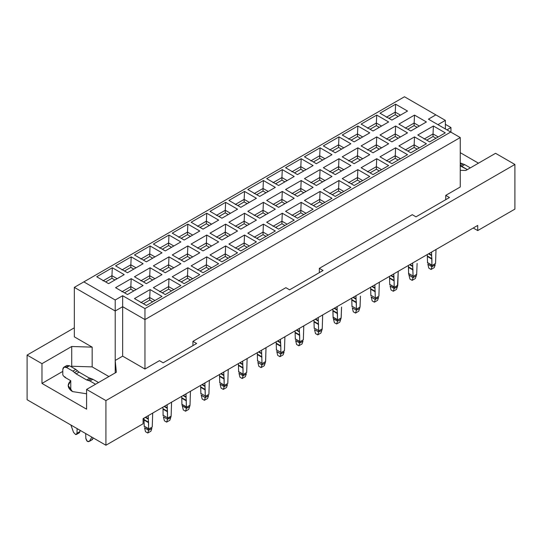 <?xml version="1.0" encoding="UTF-8"?>
<svg xmlns="http://www.w3.org/2000/svg" width="542" height="542" viewBox="0 0 542 542"><rect width="100%" height="100%" fill="white"/><g stroke="black" fill="none" stroke-linecap="round" stroke-linejoin="round"><path stroke-width="0.81" d="M445.375 120.378L445.375 128.962L445.375 120.378L437.936 124.667L445.375 120.378L435.856 114.877L445.375 120.378M460.246 137.546L460.246 187.004L460.246 137.546L144.958 319.577L144.958 369.034L159.463 360.66L144.958 369.034L144.958 319.577L122.655 306.697L122.655 356.155L144.958 369.034L122.655 356.155L122.655 306.697L115.216 310.993L115.216 360.45L122.655 356.155L115.216 360.45L115.216 310.993L74.322 287.375L74.322 336.833L92.167 347.137L92.167 366.887L108.895 376.548L92.167 366.887L92.167 347.137L71.713 346.494L41.971 363.668L27.1 355.078L74.322 327.822L27.1 355.078L27.1 399.732L27.1 355.078L41.971 363.668L41.971 383.418L41.971 363.668L71.713 346.494L71.713 366.243L71.713 346.494L92.167 347.137L74.322 336.833L74.322 287.375L404.474 96.761L435.856 114.877L428.417 119.172L460.246 137.546L450.727 132.052L144.958 308.588L144.958 319.577L460.246 137.546M445.748 195.377L460.246 187.004L445.748 195.377L449.46 197.525L415.999 216.841L412.286 214.693L319.333 268.358L412.286 214.693L415.999 216.841L449.46 197.525L445.748 195.377L445.748 199.673L445.748 195.377M192.925 345.633L192.925 341.345L285.871 287.68L192.925 341.345L196.638 343.493L163.176 362.808L159.463 360.66L163.176 362.808L196.638 343.493L192.925 341.345L192.925 345.633M319.333 272.653L319.333 268.358L323.052 270.505L289.591 289.828L285.871 287.68L289.591 289.828L323.052 270.505L319.333 268.358L319.333 272.653M115.216 372.896L115.216 360.45L115.216 372.896M105.92 445.239L143.102 423.769L143.102 418.62L477.719 225.431L477.719 230.58L514.9 209.117L514.9 164.463L105.92 400.585L105.92 445.239L105.92 400.585L86.584 389.427L86.584 409.176L41.971 383.418L62.791 371.392L41.971 383.418L86.584 409.176L86.584 389.427L116.334 372.252L115.216 360.45L116.334 372.252L86.584 389.427L105.92 400.585L514.9 164.463L514.9 209.117L477.719 230.58L473.261 228.006L477.719 230.58L477.719 225.431L143.102 418.62L143.102 423.769L105.92 445.239L27.1 399.732L105.92 445.239M445.375 124.328L450.951 127.546L450.951 132.18L450.951 127.546L446.933 129.863L450.951 127.546L445.375 124.328M460.246 152.661L478.464 163.176L460.246 152.661M495.564 153.305L514.9 164.463L495.564 153.305L465.822 170.479L495.564 153.305M460.246 170.303L465.822 170.479L460.246 170.303M71.022 366.643L71.713 366.243L92.167 366.887L71.713 366.243L71.022 366.643M70.765 380.721L68.15 385.565L72.459 391.575L86.584 393.79L72.459 391.575C67.432 388.187 66.869 384.569 70.765 380.721L70.765 390.403L70.765 380.721L64.654 377.191L70.765 380.721M463.722 164.199L460.653 163.142L463.722 164.199M433.031 136.516L436.005 138.237L433.031 136.516L426.71 140.168L433.031 136.516L433.031 133.942L433.031 136.516M438.234 136.95L433.031 133.942L438.234 136.95M414.142 147.424L417.116 149.138L414.142 147.424L407.821 151.069L414.142 147.424L414.142 144.843L414.142 147.424M419.345 147.851L414.142 144.843L419.345 147.851M395.253 158.325L398.228 160.046L395.253 158.325L388.932 161.977L395.253 158.325L395.253 155.75L395.253 158.325M400.463 158.759L395.253 155.75L400.463 158.759M376.365 169.233L379.339 170.947L376.365 169.233L370.05 172.878L376.365 169.233L376.365 166.658L376.365 169.233M381.575 169.66L376.365 166.658L381.575 169.66M357.483 180.134L360.457 181.855L357.483 180.134L351.162 183.785L357.483 180.134L357.483 177.559L357.483 180.134M362.686 180.567L357.483 177.559L362.686 180.567M338.594 191.041L341.568 192.756L338.594 191.041L332.273 194.686L338.594 191.041L338.594 188.467L338.594 191.041M343.797 191.468L338.594 188.467L343.797 191.468M319.705 201.942L322.68 203.663L319.705 201.942L313.384 205.594L319.705 201.942L319.705 199.368L319.705 201.942M324.909 202.376L319.705 199.368L324.909 202.376M300.817 212.85L303.791 214.564L300.817 212.85L294.496 216.495L300.817 212.85L300.817 210.276L300.817 212.85M306.027 213.277L300.817 210.276L306.027 213.277M281.928 223.751L284.902 225.472L281.928 223.751L275.614 227.403L281.928 223.751L281.928 221.177L281.928 223.751M287.138 224.185L281.928 221.177L287.138 224.185M263.046 234.659L266.02 236.373L263.046 234.659L256.725 238.304L263.046 234.659L263.046 232.084L263.046 234.659M268.249 235.086L263.046 232.084L268.249 235.086M244.157 245.56L247.132 247.281L244.157 245.56L237.836 249.212L244.157 245.56L244.157 242.985L244.157 245.56M249.361 245.993L244.157 242.985L249.361 245.993M225.269 256.468L228.243 258.182L225.269 256.468L218.948 260.119L225.269 256.468L225.269 253.893L225.269 256.468M230.472 256.894L225.269 253.893L230.472 256.894M206.38 267.369L209.354 269.089L206.38 267.369L200.059 271.02L206.38 267.369L206.38 264.794L206.38 267.369M211.583 267.802L206.38 264.794L211.583 267.802M187.491 278.276L190.466 279.99L187.491 278.276L181.17 281.928L187.491 278.276L187.491 275.702L187.491 278.276M192.701 278.703L187.491 275.702L192.701 278.703M168.609 289.184L171.584 290.898L168.609 289.184L162.288 292.829L168.609 289.184L168.609 286.603L168.609 289.184M173.813 289.611L168.609 286.603L173.813 289.611M149.721 300.085L152.695 301.799L149.721 300.085L143.4 303.737L149.721 300.085L149.721 297.511L149.721 300.085M154.924 300.512L149.721 297.511L154.924 300.512M414.142 125.615L417.116 127.329L414.142 125.615L407.821 129.26L414.142 125.615L414.142 123.034L414.142 125.615M419.345 126.042L414.142 123.034L419.345 126.042M395.253 136.516L398.228 138.237L395.253 136.516L388.932 140.168L395.253 136.516L395.253 133.942L395.253 136.516M400.463 136.95L395.253 133.942L400.463 136.95M376.365 147.424L379.339 149.138L376.365 147.424L370.05 151.069L376.365 147.424L376.365 144.843L376.365 147.424M381.575 147.851L376.365 144.843L381.575 147.851M357.483 158.325L360.457 160.046L357.483 158.325L351.162 161.977L357.483 158.325L357.483 155.75L357.483 158.325M362.686 158.759L357.483 155.75L362.686 158.759M338.594 169.233L341.568 170.947L338.594 169.233L332.273 172.878L338.594 169.233L338.594 166.658L338.594 169.233M343.797 169.66L338.594 166.658L343.797 169.66M319.705 180.134L322.68 181.855L319.705 180.134L313.384 183.785L319.705 180.134L319.705 177.559L319.705 180.134M324.909 180.567L319.705 177.559L324.909 180.567M300.817 191.041L303.791 192.756L300.817 191.041L294.496 194.686L300.817 191.041L300.817 188.467L300.817 191.041M306.027 191.468L300.817 188.467L306.027 191.468M281.928 201.942L284.902 203.663L281.928 201.942L275.614 205.594L281.928 201.942L281.928 199.368L281.928 201.942M287.138 202.376L281.928 199.368L287.138 202.376M263.046 212.85L266.02 214.564L263.046 212.85L256.725 216.495L263.046 212.85L263.046 210.276L263.046 212.85M268.249 213.277L263.046 210.276L268.249 213.277M244.157 223.751L247.132 225.472L244.157 223.751L237.836 227.403L244.157 223.751L244.157 221.177L244.157 223.751M249.361 224.185L244.157 221.177L249.361 224.185M225.269 234.659L228.243 236.373L225.269 234.659L218.948 238.304L225.269 234.659L225.269 232.084L225.269 234.659M230.472 235.086L225.269 232.084L230.472 235.086M206.38 245.56L209.354 247.281L206.38 245.56L200.059 249.212L206.38 245.56L206.38 242.985L206.38 245.56M211.583 245.993L206.38 242.985L211.583 245.993M187.491 256.468L190.466 258.182L187.491 256.468L181.17 260.119L187.491 256.468L187.491 253.893L187.491 256.468M192.701 256.894L187.491 253.893L192.701 256.894M168.609 267.369L171.584 269.089L168.609 267.369L162.288 271.02L168.609 267.369L168.609 264.794L168.609 267.369M173.813 267.802L168.609 264.794L173.813 267.802M149.721 278.276L152.695 279.99L149.721 278.276L143.4 281.928L149.721 278.276L149.721 275.702L149.721 278.276M154.924 278.703L149.721 275.702L154.924 278.703M130.832 289.184L133.806 290.898L130.832 289.184L124.511 292.829L130.832 289.184L130.832 286.603L130.832 289.184M136.035 289.611L130.832 286.603L136.035 289.611M395.253 114.708L398.228 116.428L395.253 114.708L388.932 118.359L395.253 114.708L395.253 112.133L395.253 114.708M400.463 115.134L395.253 112.133L400.463 115.134M376.365 125.615L379.339 127.329L376.365 125.615L370.05 129.26L376.365 125.615L376.365 123.034L376.365 125.615M381.575 126.042L376.365 123.034L381.575 126.042M357.483 136.516L360.457 138.237L357.483 136.516L351.162 140.168L357.483 136.516L357.483 133.942L357.483 136.516M362.686 136.95L357.483 133.942L362.686 136.95M338.594 147.424L341.568 149.138L338.594 147.424L332.273 151.069L338.594 147.424L338.594 144.843L338.594 147.424M343.797 147.851L338.594 144.843L343.797 147.851M319.705 158.325L322.68 160.046L319.705 158.325L313.384 161.977L319.705 158.325L319.705 155.75L319.705 158.325M324.909 158.759L319.705 155.75L324.909 158.759M300.817 169.233L303.791 170.947L300.817 169.233L294.496 172.878L300.817 169.233L300.817 166.658L300.817 169.233M306.027 169.66L300.817 166.658L306.027 169.66M281.928 180.134L284.902 181.855L281.928 180.134L275.614 183.785L281.928 180.134L281.928 177.559L281.928 180.134M287.138 180.567L281.928 177.559L287.138 180.567M263.046 191.041L266.02 192.756L263.046 191.041L256.725 194.686L263.046 191.041L263.046 188.467L263.046 191.041M268.249 191.468L263.046 188.467L268.249 191.468M244.157 201.942L247.132 203.663L244.157 201.942L237.836 205.594L244.157 201.942L244.157 199.368L244.157 201.942M249.361 202.376L244.157 199.368L249.361 202.376M225.269 212.85L228.243 214.564L225.269 212.85L218.948 216.495L225.269 212.85L225.269 210.276L225.269 212.85M230.472 213.277L225.269 210.276L230.472 213.277M206.38 223.751L209.354 225.472L206.38 223.751L200.059 227.403L206.38 223.751L206.38 221.177L206.38 223.751M211.583 224.185L206.38 221.177L211.583 224.185M187.491 234.659L190.466 236.373L187.491 234.659L181.17 238.304L187.491 234.659L187.491 232.084L187.491 234.659M192.701 235.086L187.491 232.084L192.701 235.086M168.609 245.56L171.584 247.281L168.609 245.56L162.288 249.212L168.609 245.56L168.609 242.985L168.609 245.56M173.813 245.993L168.609 242.985L173.813 245.993M149.721 256.468L152.695 258.182L149.721 256.468L143.4 260.119L149.721 256.468L149.721 253.893L149.721 256.468M154.924 256.894L149.721 253.893L154.924 256.894M130.832 267.369L133.806 269.089L130.832 267.369L124.511 271.02L130.832 267.369L130.832 264.794L130.832 267.369M136.035 267.802L130.832 264.794L136.035 267.802M111.943 278.276L114.918 279.99L111.943 278.276L105.622 281.928L111.943 278.276L111.943 275.702L111.943 278.276M117.147 278.703L111.943 275.702L117.147 278.703M115.216 310.993L122.655 306.697L122.655 295.708L115.216 299.997L115.216 310.993L115.216 299.997L83.834 281.881L74.322 287.375L115.216 310.993M122.655 295.708L122.655 306.697L144.958 319.577L144.958 308.588L122.655 295.708L144.958 308.588L450.727 132.052L428.417 119.172L435.856 114.877L404.474 96.761L83.834 281.881L115.216 299.997L122.655 295.708M96.7 276.772L108.596 283.642L96.7 276.772L112.316 267.755L111.943 275.702L103.021 280.851L111.943 275.702L112.316 267.755L124.213 274.625L112.316 267.755L96.7 276.772M115.588 265.871L127.485 272.741L115.588 265.871L131.205 256.854L130.832 264.794L121.909 269.95L130.832 264.794L131.205 256.854L143.102 263.724L131.205 256.854L115.588 265.871M134.477 254.964L146.374 261.833L134.477 254.964L150.093 245.946L149.721 253.893L140.798 259.042L149.721 253.893L150.093 245.946L161.99 252.816L150.093 245.946L134.477 254.964M153.366 244.063L165.263 250.926L153.366 244.063L168.975 235.045L168.609 242.985L159.687 248.141L168.609 242.985L168.975 235.045L180.879 241.915L168.975 235.045L153.366 244.063M172.248 233.155L184.144 240.025L172.248 233.155L187.864 224.137L187.491 232.084L178.569 237.233L187.491 232.084L187.864 224.137L199.761 231.007L187.864 224.137L172.248 233.155M191.136 222.254L203.033 229.117L191.136 222.254L206.753 213.236L206.38 221.177L197.457 226.332L206.38 221.177L206.753 213.236L218.65 220.106L206.753 213.236L191.136 222.254M210.025 211.346L221.922 218.216L210.025 211.346L225.641 202.329L225.269 210.276L216.346 215.425L225.269 210.276L225.641 202.329L237.538 209.198L225.641 202.329L210.025 211.346M228.914 200.445L240.811 207.308L228.914 200.445L244.53 191.428L244.157 199.368L235.235 204.524L244.157 199.368L244.53 191.428L256.427 198.297L244.53 191.428L228.914 200.445M247.802 189.537L259.699 196.407L247.802 189.537L263.412 180.52L263.046 188.467L254.123 193.616L263.046 188.467L263.412 180.52L275.316 187.39L263.412 180.52L247.802 189.537M266.684 178.63L278.588 185.5L266.684 178.63L282.301 169.619L281.928 177.559L273.005 182.708L281.928 177.559L282.301 169.619L294.198 176.489L282.301 169.619L266.684 178.63M285.573 167.729L297.47 174.599L285.573 167.729L301.189 158.711L300.817 166.658L291.894 171.807L300.817 166.658L301.189 158.711L313.086 165.581L301.189 158.711L285.573 167.729M304.462 156.821L316.359 163.691L304.462 156.821L320.078 147.81L319.705 155.75L310.783 160.899L319.705 155.75L320.078 147.81L331.975 154.68L320.078 147.81L304.462 156.821M323.35 145.92L335.247 152.79L323.35 145.92L338.967 136.902L338.594 144.843L329.672 149.999L338.594 144.843L338.967 136.902L350.864 143.772L338.967 136.902L323.35 145.92M342.239 135.012L354.136 141.882L342.239 135.012L357.856 126.001L357.483 133.942L348.56 139.091L357.483 133.942L357.856 126.001L369.752 132.871L357.856 126.001L342.239 135.012M115.588 287.68L127.485 294.55L115.588 287.68L131.205 278.663L130.832 286.603L121.909 291.759L130.832 286.603L131.205 278.663L143.102 285.532L131.205 278.663L115.588 287.68M134.477 276.772L146.374 283.642L134.477 276.772L150.093 267.755L149.721 275.702L140.798 280.851L149.721 275.702L150.093 267.755L161.99 274.625L150.093 267.755L134.477 276.772M153.366 265.871L165.263 272.741L153.366 265.871L168.975 256.854L168.609 264.794L159.687 269.95L168.609 264.794L168.975 256.854L180.879 263.724L168.975 256.854L153.366 265.871M172.248 254.964L184.144 261.833L172.248 254.964L187.864 245.946L187.491 253.893L178.569 259.042L187.491 253.893L187.864 245.946L199.761 252.816L187.864 245.946L172.248 254.964M191.136 244.063L203.033 250.926L191.136 244.063L206.753 235.045L206.38 242.985L197.457 248.141L206.38 242.985L206.753 235.045L218.65 241.915L206.753 235.045L191.136 244.063M210.025 233.155L221.922 240.025L210.025 233.155L225.641 224.137L225.269 232.084L216.346 237.233L225.269 232.084L225.641 224.137L237.538 231.007L225.641 224.137L210.025 233.155M228.914 222.254L240.811 229.117L228.914 222.254L244.53 213.236L244.157 221.177L235.235 226.332L244.157 221.177L244.53 213.236L256.427 220.106L244.53 213.236L228.914 222.254M247.802 211.346L259.699 218.216L247.802 211.346L263.412 202.329L263.046 210.276L254.123 215.425L263.046 210.276L263.412 202.329L275.316 209.198L263.412 202.329L247.802 211.346M266.684 200.445L278.588 207.308L266.684 200.445L282.301 191.428L281.928 199.368L273.005 204.524L281.928 199.368L282.301 191.428L294.198 198.297L282.301 191.428L266.684 200.445M285.573 189.537L297.47 196.407L285.573 189.537L301.189 180.52L300.817 188.467L291.894 193.616L300.817 188.467L301.189 180.52L313.086 187.39L301.189 180.52L285.573 189.537M304.462 178.63L316.359 185.5L304.462 178.63L320.078 169.619L319.705 177.559L310.783 182.708L319.705 177.559L320.078 169.619L331.975 176.489L320.078 169.619L304.462 178.63M323.35 167.729L335.247 174.599L323.35 167.729L338.967 158.711L338.594 166.658L329.672 171.807L338.594 166.658L338.967 158.711L350.864 165.581L338.967 158.711L323.35 167.729M342.239 156.821L354.136 163.691L342.239 156.821L357.856 147.81L357.483 155.75L348.56 160.899L357.483 155.75L357.856 147.81L369.752 154.68L357.856 147.81L342.239 156.821M361.121 145.92L373.025 152.79L361.121 145.92L376.737 136.902L376.365 144.843L367.442 149.999L376.365 144.843L376.737 136.902L388.634 143.772L376.737 136.902L361.121 145.92M134.477 298.581L146.374 305.451L134.477 298.581L150.093 289.57L149.721 297.511L140.798 302.66L149.721 297.511L150.093 289.57L161.99 296.433L150.093 289.57L134.477 298.581M153.366 287.68L165.263 294.55L153.366 287.68L168.975 278.663L168.609 286.603L159.687 291.759L168.609 286.603L168.975 278.663L180.879 285.532L168.975 278.663L153.366 287.68M172.248 276.772L184.144 283.642L172.248 276.772L187.864 267.755L187.491 275.702L178.569 280.851L187.491 275.702L187.864 267.755L199.761 274.625L187.864 267.755L172.248 276.772M191.136 265.871L203.033 272.741L191.136 265.871L206.753 256.854L206.38 264.794L197.457 269.95L206.38 264.794L206.753 256.854L218.65 263.724L206.753 256.854L191.136 265.871M210.025 254.964L221.922 261.833L210.025 254.964L225.641 245.946L225.269 253.893L216.346 259.042L225.269 253.893L225.641 245.946L237.538 252.816L225.641 245.946L210.025 254.964M228.914 244.063L240.811 250.926L228.914 244.063L244.53 235.045L244.157 242.985L235.235 248.141L244.157 242.985L244.53 235.045L256.427 241.915L244.53 235.045L228.914 244.063M247.802 233.155L259.699 240.025L247.802 233.155L263.412 224.137L263.046 232.084L254.123 237.233L263.046 232.084L263.412 224.137L275.316 231.007L263.412 224.137L247.802 233.155M266.684 222.254L278.588 229.117L266.684 222.254L282.301 213.236L281.928 221.177L273.005 226.332L281.928 221.177L282.301 213.236L294.198 220.106L282.301 213.236L266.684 222.254M285.573 211.346L297.47 218.216L285.573 211.346L301.189 202.329L300.817 210.276L291.894 215.425L300.817 210.276L301.189 202.329L313.086 209.198L301.189 202.329L285.573 211.346M304.462 200.445L316.359 207.308L304.462 200.445L320.078 191.428L319.705 199.368L310.783 204.524L319.705 199.368L320.078 191.428L331.975 198.297L320.078 191.428L304.462 200.445M323.35 189.537L335.247 196.407L323.35 189.537L338.967 180.52L338.594 188.467L329.672 193.616L338.594 188.467L338.967 180.52L350.864 187.39L338.967 180.52L323.35 189.537M342.239 178.63L354.136 185.5L342.239 178.63L357.856 169.619L357.483 177.559L348.56 182.708L357.483 177.559L357.856 169.619L369.752 176.489L357.856 169.619L342.239 178.63M361.121 167.729L373.025 174.599L361.121 167.729L376.737 158.711L376.365 166.658L367.442 171.807L376.365 166.658L376.737 158.711L388.634 165.581L376.737 158.711L361.121 167.729M380.01 156.821L391.907 163.691L380.01 156.821L395.626 147.81L395.253 155.75L386.331 160.899L395.253 155.75L395.626 147.81L407.523 154.68L395.626 147.81L380.01 156.821M361.121 124.111L373.025 130.981L361.121 124.111L376.737 115.094L376.365 123.034L367.442 128.19L376.365 123.034L376.737 115.094L388.634 121.964L376.737 115.094L361.121 124.111M380.01 135.012L391.907 141.882L380.01 135.012L395.626 126.001L395.253 133.942L386.331 139.091L395.253 133.942L395.626 126.001L407.523 132.871L395.626 126.001L380.01 135.012M380.01 113.203L391.907 120.073L380.01 113.203L395.626 104.193L395.253 112.133L386.331 117.282L395.253 112.133L395.626 104.193L407.523 111.056L395.626 104.193L380.01 113.203M398.898 124.111L410.795 130.981L398.898 124.111L414.515 115.094L414.142 123.034L405.22 128.19L414.142 123.034L414.515 115.094L426.412 121.964L414.515 115.094L398.898 124.111M398.898 145.92L410.795 152.79L398.898 145.92L414.515 136.902L414.142 144.843L405.22 149.999L414.142 144.843L414.515 136.902L426.412 143.772L414.515 136.902L398.898 145.92M417.787 135.012L429.684 141.882L417.787 135.012L433.404 126.001L433.031 133.942L424.108 139.091L433.031 133.942L433.404 126.001L445.3 132.871L433.404 126.001L417.787 135.012M124.213 274.625L108.596 283.642L124.213 274.625M161.99 252.816L146.374 261.833L161.99 252.816M199.761 231.007L184.144 240.025L199.761 231.007M237.538 209.198L221.922 218.216L237.538 209.198M275.316 187.39L259.699 196.407L275.316 187.39M313.086 165.581L297.47 174.599L313.086 165.581M350.864 143.772L335.247 152.79L350.864 143.772M388.634 121.964L373.025 130.981L388.634 121.964M143.102 285.532L127.485 294.55L143.102 285.532M180.879 263.724L165.263 272.741L180.879 263.724M218.65 241.915L203.033 250.926L218.65 241.915M256.427 220.106L240.811 229.117L256.427 220.106M294.198 198.297L278.588 207.308L294.198 198.297M331.975 176.489L316.359 185.5L331.975 176.489M369.752 154.68L354.136 163.691L369.752 154.68M407.523 132.871L391.907 141.882L407.523 132.871M161.99 296.433L146.374 305.451L161.99 296.433M199.761 274.625L184.144 283.642L199.761 274.625M237.538 252.816L221.922 261.833L237.538 252.816M275.316 231.007L259.699 240.025L275.316 231.007M313.086 209.198L297.47 218.216L313.086 209.198M350.864 187.39L335.247 196.407L350.864 187.39M388.634 165.581L373.025 174.599L388.634 165.581M426.412 143.772L410.795 152.79L426.412 143.772M445.3 132.871L429.684 141.882L445.3 132.871M407.523 154.68L391.907 163.691L407.523 154.68M369.752 176.489L354.136 185.5L369.752 176.489M331.975 198.297L316.359 207.308L331.975 198.297M294.198 220.106L278.588 229.117L294.198 220.106M256.427 241.915L240.811 250.926L256.427 241.915M218.65 263.724L203.033 272.741L218.65 263.724M180.879 285.532L165.263 294.55L180.879 285.532M426.412 121.964L410.795 130.981L426.412 121.964M388.634 143.772L373.025 152.79L388.634 143.772M350.864 165.581L335.247 174.599L350.864 165.581M313.086 187.39L297.47 196.407L313.086 187.39M275.316 209.198L259.699 218.216L275.316 209.198M237.538 231.007L221.922 240.025L237.538 231.007M199.761 252.816L184.144 261.833L199.761 252.816M161.99 274.625L146.374 283.642L161.99 274.625M407.523 111.056L391.907 120.073L407.523 111.056M369.752 132.871L354.136 141.882L369.752 132.871M331.975 154.68L316.359 163.691L331.975 154.68M294.198 176.489L278.588 185.5L294.198 176.489M256.427 198.297L240.811 207.308L256.427 198.297M218.65 220.106L203.033 229.117L218.65 220.106M180.879 241.915L165.263 250.926L180.879 241.915M143.102 263.724L127.485 272.741L143.102 263.724M89.464 378.14L87.926 377.259M64.654 377.191L65.026 376.975L63.529 376.114L62.791 374.827L63.529 376.114L65.026 376.975L64.654 377.191M88.854 377.794L91.923 378.858L88.854 377.794M460.246 162.905L464.69 164.612L470.334 167.871L464.69 164.612L460.246 162.905M467.36 169.592L460.097 165.825L463.071 164.111L460.097 165.825L461.716 166.333L464.69 164.612L461.716 166.333L467.36 169.592M460.246 164.301L461.452 163.603L460.246 164.301M89.355 441.351L92.33 439.637L89.355 441.351L91.862 437.123L89.355 441.351C87.75 442.204 86.578 441.208 85.832 438.363L85.69 433.553L85.832 438.363L87.262 441.276L89.355 441.351L92.33 439.637L93.319 437.963L91.496 440.118M76.436 434.454L79.41 432.74L79.959 431.534L76.984 433.254L77.127 428.614L76.984 433.254L76.436 434.454L75.616 434.535L73.522 432.347L70.907 425.023L73.522 432.347L75.616 434.535L79.959 431.534L79.992 430.267L79.959 431.534L78.59 432.814M65.833 367.151L69.484 365.755L75.819 369.414L79.064 372.144L89.654 378.255L92.892 379.271L98.536 382.53L92.892 379.271L89.654 378.255L79.064 372.144L75.819 369.414L69.484 365.755L66.856 365.498L63.881 367.212L66.51 367.476C64.268 366.453 63.028 367.164 62.791 369.617L62.791 374.827L62.791 369.617L63.881 367.212M95.561 384.244L89.918 380.985L86.679 379.976L76.09 373.858L72.845 371.128L66.51 367.476L69.484 365.755L66.51 367.476L72.845 371.128L75.819 369.414L72.845 371.128L74.464 372.496L77.438 370.775L74.464 372.496L76.09 373.858L79.064 372.144L76.09 373.858L86.679 379.976L89.654 378.255L86.679 379.976L88.299 380.484L91.273 378.763L88.299 380.484L89.918 380.985L92.892 379.271L89.918 380.985L95.561 384.244M65.026 376.981L65.894 377.909L65.026 376.981M163.108 415.673L163.027 409.19L163.108 415.673M163.027 409.196L162.844 407.218L163.027 409.196L167.485 411.764L167.553 418.18L171.13 416.121L171.57 402.184M171.577 402.178L171.13 416.121L167.559 418.187L167.593 419.237L163.433 416.832L164.402 420.829L163.433 416.832L167.593 419.237L167.112 404.759L167.485 411.764L163.027 409.19M200.886 393.865L200.621 385.409L200.886 393.865M205.255 395.945L200.804 393.377L205.255 395.945L204.89 382.95L205.33 396.371L208.9 394.312L209.347 380.376L208.914 394.312L205.337 396.378L205.364 397.428L205.337 396.378M238.663 372.056L238.399 363.601L238.663 372.056M242.66 361.141L243.101 374.563L246.678 372.503L247.125 358.56L246.691 372.503L243.114 374.569L238.582 371.568L243.033 374.136L243.033 368.147L238.582 365.572L243.033 368.147L243.006 367.672L238.555 365.098L243.006 367.672L242.687 364.603L239.672 362.862L242.687 364.603L242.66 364.156L240.045 362.652L242.66 364.156L242.66 361.141M276.434 350.247L276.169 341.792L276.434 350.247M280.438 339.333L280.803 346.338L280.783 345.864L276.332 343.289L280.783 345.864L280.458 342.795L277.45 341.053L280.458 342.795L280.438 342.348L277.822 340.837L280.438 342.348L280.438 339.333M280.803 352.327L276.352 349.759L280.803 352.327L280.803 346.338L276.352 343.763L280.81 346.338L280.878 352.754L284.455 350.688L284.896 336.751L284.462 350.694L280.885 352.761L280.912 353.811L280.885 352.761M314.211 328.438L313.947 319.983L314.211 328.438M322.239 328.886L321.887 330.153L322.239 328.886L318.662 330.952L318.689 332.002L314.529 329.597L315.505 333.594L314.529 329.597L318.689 332.002L318.215 317.517L318.649 330.945L322.226 328.879L322.673 314.943L322.233 328.886M351.988 306.63L351.724 298.175L351.988 306.63M355.986 295.715L356.426 309.136L360.003 307.07L360.45 296.156M389.759 284.821L389.495 276.366L389.759 284.821M393.763 273.9L394.109 280.438L389.651 277.863L394.109 280.438L393.783 277.368L390.768 275.627L393.783 277.368L393.756 276.921L391.148 275.411L393.763 276.921L393.763 273.9M394.109 280.431L394.203 287.328L397.781 285.261L398.221 271.325L397.435 286.535L397.787 285.268L394.21 287.335L389.678 284.333L394.129 286.901L394.129 280.912L389.678 278.337L394.129 280.912L394.109 280.438M427.536 263.012L427.272 254.557L427.536 263.012M431.534 252.091L431.974 265.519L435.551 263.453L435.998 249.516L435.565 263.459L431.988 265.526L427.455 262.524L431.906 265.092L431.906 259.103L427.455 256.529L431.906 259.103L431.879 258.622L427.428 256.054L431.879 258.622L431.561 255.56L428.546 253.819L431.561 255.56L431.534 255.113L428.918 253.602L431.534 255.113L431.534 252.091M412.645 262.999L413.085 276.427L416.663 274.36L417.11 263.439L416.669 274.36L413.099 276.427L412.645 266.02L410.03 264.51L412.645 266.02M408.648 273.92L408.383 265.458L408.539 266.962L412.99 269.53L408.539 266.962L408.566 267.436L413.018 270.004L408.566 267.436L408.566 273.425L413.018 276L408.566 273.425L408.966 275.079L413.126 277.477L413.099 276.427L413.051 277.694L416.249 275.844L416.676 274.367L416.249 275.844L413.051 277.694L408.966 275.079L408.648 273.92M370.87 295.729L370.606 287.267L370.87 295.729M375.315 298.236L374.874 284.807L375.315 298.236L378.892 296.169L379.332 282.233L378.899 296.176L375.321 298.236L375.355 299.286L375.321 298.236M337.544 320.044L333.018 317.043L337.47 319.617L337.47 313.622L333.018 311.054L337.47 313.622L337.442 313.147L332.991 310.58L332.835 309.075L333.1 317.537L332.991 310.58L337.442 313.147L337.124 310.085L334.109 308.344L337.124 310.085L337.097 309.638L334.482 308.127L337.097 309.638L337.097 306.616L337.537 320.044L341.114 317.978L341.562 307.063M295.322 339.346L295.058 330.891L295.322 339.346M299.326 328.425L299.767 341.853L303.337 339.787L303.784 325.85L303.351 339.793L299.773 341.86L295.241 338.852L299.692 341.426L299.692 335.43L295.241 332.863L299.692 335.43L299.672 334.956L295.214 332.388L299.672 334.956L299.347 331.894L296.332 330.153L299.347 331.894L299.32 331.447L296.711 329.936L299.32 331.447L299.326 328.425M257.552 361.155L257.281 352.7L257.552 361.155M261.989 363.662L261.549 350.234L261.989 363.662L265.566 361.595L266.007 347.659L265.634 361.087M219.774 382.964L219.51 374.508L219.774 382.964M223.771 372.042L224.212 385.47L227.789 383.404L228.236 369.468L227.803 383.411L224.225 385.477L219.693 382.469L224.144 385.044L224.144 379.048L219.693 376.48L224.144 379.048L224.117 378.573L219.666 376.006L224.117 378.573L223.799 375.511L220.784 373.77L223.799 375.511L223.771 375.064L221.156 373.553L223.771 375.064L223.778 372.042M181.997 404.772L182.322 405.931L181.997 404.772M181.916 404.285L181.733 396.317L181.916 404.278L186.441 407.279L190.018 405.213L190.459 391.277L190.018 405.213M190.025 405.22L189.673 406.486L190.025 405.22L186.448 407.286L186.475 408.329L182.322 405.931L183.291 409.928L182.322 405.931L186.475 408.329L186.001 393.851L186.367 406.852L181.916 404.278M144.226 426.581L143.962 418.126L144.226 426.581M148.223 415.66L148.664 429.088L152.241 427.021L152.688 413.085L152.248 427.028L148.677 429.095L144.145 426.093L148.596 428.661L148.596 422.665L144.145 420.097L148.596 422.672L148.569 422.191L144.118 419.623L148.569 422.191L148.251 419.129L145.236 417.387L148.251 419.129L148.223 418.681L145.608 417.171L148.223 418.681L148.223 415.66M167.485 417.753L163.027 415.186L167.485 417.753M167.458 411.29L163.006 408.715L167.458 411.29M167.132 408.221L164.124 406.486L167.132 408.221M167.112 407.774L164.497 406.27L167.112 407.774M171.136 416.121L170.784 417.387L171.136 416.121M167.593 419.237L170.784 417.387L169.836 420.274L170.71 417.604L167.593 419.237M201.258 395.253L205.289 397.638L208.562 395.579L207.606 398.465L208.487 395.796L205.289 397.638L201.211 395.023L202.18 399.02L201.258 395.253M205.33 396.378L205.262 395.951M205.255 389.955L200.804 387.381L205.255 389.955M205.235 389.481L200.777 386.907L205.235 389.481M204.91 386.412L201.895 384.671L204.91 386.412M204.883 385.965L202.274 384.461L204.883 385.965M239.036 373.445L243.141 375.62L243.114 374.569L243.067 375.83L246.339 373.77L245.384 376.656L246.264 373.987L243.067 375.83L238.981 373.214L239.957 377.212L239.036 373.445M276.813 351.629L280.837 354.021L284.11 351.961L283.161 354.847L284.035 352.178L280.837 354.021L276.759 351.406L277.728 355.403L276.813 351.636M280.878 352.754L280.81 352.327M318.581 330.518L314.13 327.951L318.581 330.518M318.581 324.529L314.13 321.955L318.581 324.529M318.554 324.055L314.103 321.481L318.554 324.055M318.235 320.986L315.22 319.245L318.235 320.986M318.208 320.539L315.593 319.028L318.208 320.539M318.689 332.002L321.812 330.369L320.932 333.039L321.812 330.369L318.689 332.002M360.01 307.077L359.664 308.344L360.01 307.077L356.44 309.143L356.467 310.187L352.307 307.788L353.282 311.786L352.307 307.788L356.467 310.193L356.358 308.71L351.907 306.142L356.358 308.71L356.358 302.721L351.907 300.146L356.358 302.721L356.331 302.246L351.88 299.672L356.331 302.246L356.006 299.177L352.998 297.436L356.006 299.177L355.986 298.73L353.37 297.219L355.986 298.73L355.986 295.708M360.444 296.156L360.071 306.569M360.078 306.569L360.003 307.077M356.467 310.187L359.583 308.561L358.709 311.23L359.583 308.561L356.467 310.193M390.132 286.203L394.237 288.378L394.21 287.335L394.163 288.595L397.435 286.535L396.48 289.421L397.361 286.752L394.163 288.595L390.084 285.98L391.053 289.977L390.132 286.203M427.909 264.394L432.015 266.569L431.988 265.526L431.94 266.786L435.212 264.726L434.257 267.613L435.138 264.943L431.94 266.786L427.855 264.171L428.83 268.168L427.909 264.394M412.652 266.02L412.652 262.999M409.657 264.726L412.672 266.461L409.657 264.726M409.02 275.302L409.942 279.069L412.171 280.363L413.051 277.694L412.171 280.363L415.368 278.513L416.249 275.844L415.368 278.513L412.171 280.363L409.942 279.069L409.02 275.302M371.25 297.111L375.274 299.502L378.546 297.443L377.598 300.322L378.472 297.653L375.274 299.502L371.195 296.887L372.164 300.885L371.25 297.111M375.24 297.809L370.789 295.234L375.24 297.809M375.247 291.813L370.789 289.245L375.24 291.813M375.22 291.339L370.769 288.771L375.22 291.339M374.895 288.269L371.887 286.535L374.895 288.269M374.874 287.829L372.259 286.318L374.874 287.829M341.562 307.057L341.189 317.47L339.82 322.131L336.623 323.981L339.82 322.131L340.701 319.462L337.503 321.311L336.623 323.981L334.394 322.693L333.472 318.92L334.394 322.693L336.623 323.981L337.578 321.094L333.472 318.92L333.1 317.537L333.418 318.696L337.578 321.094L337.551 320.044L337.503 321.311L340.701 319.462L341.128 317.985L337.551 320.044M295.695 340.728L299.801 342.903L299.773 341.86L299.726 343.12L302.998 341.06L302.043 343.94L302.924 341.27L299.726 343.12L295.647 340.505L296.616 344.502L295.695 340.728M257.924 362.537L262.03 364.712L261.996 363.668L261.955 364.929L265.146 363.079L265.573 361.602L264.272 365.748L265.146 363.079L261.955 364.929L257.87 362.313L258.839 366.311L257.924 362.537M261.922 363.235L257.464 360.66L261.922 363.235M261.922 357.239L257.464 354.671L261.922 357.239M261.894 356.765L257.443 354.197L261.894 356.765M261.569 353.702L258.561 351.961L261.569 353.702M261.549 353.255L258.934 351.744L261.549 353.255M265.641 361.094L265.566 361.595M265.573 361.602L261.996 363.668M220.147 384.346L224.252 386.521L224.225 385.477L224.178 386.737L227.45 384.678L226.495 387.557L227.376 384.888L224.178 386.737L220.093 384.122L221.068 388.119L220.147 384.346M186.373 400.856L181.916 398.289L186.367 400.856M186.346 400.382L181.895 397.814L186.346 400.382M186.021 397.32L183.006 395.579L186.021 397.32M186.001 396.873L183.386 395.362L186.001 396.873M186.475 408.329L189.598 406.696L188.718 409.366L189.598 406.696L186.475 408.329M144.599 427.963L148.704 430.138L148.677 429.095L148.63 430.355L151.902 428.295L150.947 431.175L151.828 428.505L148.63 430.355L144.545 427.74L145.52 431.737L144.599 427.963M164.402 420.829L166.638 422.116L167.512 419.447L166.638 422.116L169.836 420.274L166.638 422.116L164.402 420.829M202.18 399.02L204.409 400.308L205.289 397.638L204.409 400.308L207.606 398.465L204.409 400.308L202.18 399.02M239.957 377.212L242.186 378.499L243.067 375.83L242.186 378.499L245.384 376.656L242.186 378.499L239.957 377.212M277.728 355.403L279.963 356.69L280.837 354.021L279.963 356.69L283.161 354.847L279.963 356.69L277.728 355.403M315.505 333.594L317.734 334.881L318.615 332.212L317.734 334.881L320.932 333.039L317.734 334.881L315.505 333.594M353.282 311.786L355.511 313.073L356.392 310.403L355.511 313.073L358.709 311.23L355.511 313.073L353.282 311.786M391.053 289.977L393.282 291.264L394.163 288.595L393.282 291.264L396.48 289.421L393.282 291.264L391.053 289.977M428.83 268.168L431.059 269.455L431.94 266.786L431.059 269.455L434.257 267.613L431.059 269.455L428.83 268.168M372.164 300.885L374.4 302.172L375.274 299.502L374.4 302.172L377.598 300.322L374.4 302.172L372.164 300.885M296.616 344.502L298.845 345.789L299.726 343.12L298.845 345.789L302.043 343.94L298.845 345.789L296.616 344.502M258.839 366.311L261.075 367.598L261.955 364.929L261.075 367.598L264.272 365.748L261.075 367.598L258.839 366.311M221.068 388.119L223.297 389.407L224.178 386.737L223.297 389.407L226.495 387.557L223.297 389.407L221.068 388.119M183.291 409.928L185.527 411.215L186.401 408.546L185.527 411.215L188.718 409.366L185.527 411.215L183.291 409.928M145.52 431.737L147.749 433.024L148.63 430.355L147.749 433.024L150.947 431.175L147.749 433.024L145.52 431.737"/></g></svg>
